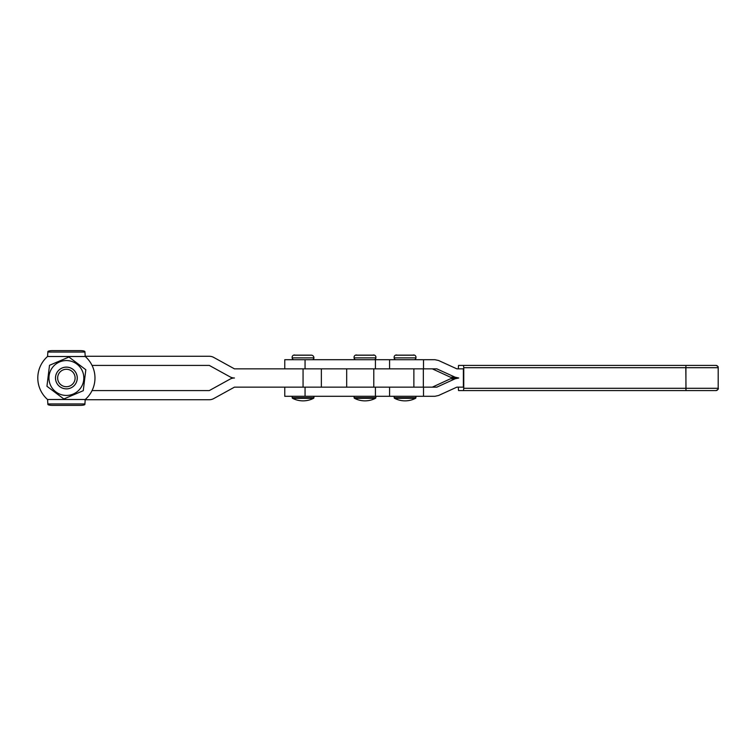 <?xml version="1.0" encoding="UTF-8"?>
<svg xmlns="http://www.w3.org/2000/svg" width="756" height="756" viewBox="0 0 756 756"><rect width="100%" height="100%" fill="white"/><g stroke="black" fill="none" stroke-linecap="round" stroke-linejoin="round"><path stroke-width="1.13" d="M715.866 365.422L705.48 365.422M305.055 359.705L305.055 368.852L284.766 368.852L284.766 359.705L434.936 359.705L438.546 360.489L456.86 368.852L463.381 368.852L463.381 387.148L456.86 387.148L438.546 395.501L434.936 396.295L284.766 396.295L284.766 387.148M389.586 359.705L389.586 368.852L436.826 368.852L455.121 377.206L458.75 378L450.434 377.206L432.328 368.852M389.586 368.852L375.42 368.852L375.42 359.705M305.055 368.852L375.42 368.852M458.278 368.852L458.533 365.422L686.032 365.422L685.805 367.709L463.759 367.709L463.759 388.291L685.805 388.291L686.032 390.578L458.533 390.578L458.278 387.148M463.504 390.578L463.759 388.291M463.759 367.709L463.504 365.422M432.328 387.148L450.434 378.784L454.044 378M423.511 396.295L423.511 387.148L389.586 387.148L389.586 396.295M450.434 378.784L455.121 378.784L436.826 387.148L423.511 387.148M455.121 378.784L458.75 378M423.511 359.705L423.511 368.852M375.42 396.295L375.42 387.148L284.88 387.148M375.42 387.148L389.586 387.148M305.055 396.295L305.055 387.148M715.866 390.578L686.032 390.578L685.805 367.709L686.032 365.422L715.913 365.422A2.287 2.287 -90 0 1 718.191 367.709L685.928 367.709L685.928 388.291L718.191 388.291L718.191 367.709C717.482 366.962 719.636 367.076 715.913 365.422M680.098 390.578L686.032 390.578M718.2 388.291C718.786 388.849 718.02 389.605 715.913 390.578L715.913 390.578A2.287 2.287 -90 0 0 718.191 388.291L718.2 367.709M84.965 356.274L209.308 356.274A9.148 9.148 0 0 1 213.721 357.418L234.464 368.852L303.061 368.852L303.061 387.148L234.454 387.148L213.721 398.582A9.148 9.148 0 0 1 209.308 399.726L84.965 399.726M92.052 365.422L209.308 365.422L230.041 376.857A9.148 9.148 0 0 0 234.464 378A9.148 9.148 0 0 0 230.041 379.134L209.308 390.578L92.052 390.578M303.061 387.148L321.357 387.148L321.357 368.852L303.061 368.852M50.34 384.823A17.435 17.435 0 0 1 59.563 361.954A17.435 17.435 0 0 1 82.432 371.177A17.435 17.435 0 0 1 73.209 394.046A17.435 17.435 0 0 1 50.34 384.823M85.825 369.731L68.947 357.03L49.509 365.299L46.948 386.269L63.825 398.97L83.264 390.701L85.825 369.731M397.391 355.216A2.287 2.287 0 0 0 394.188 357.871A1.833 1.833 0 0 0 396.021 359.705M412.71 355.216A2.287 2.287 0 0 1 415.913 357.871L394.188 357.871M414.08 359.705A1.833 1.833 0 0 0 415.913 357.871M415.545 398.317L394.556 398.317A0.69 0.69 0 0 1 394.188 397.703L415.913 397.703A0.69 0.69 0 0 1 415.545 398.317A22.869 22.869 0 0 1 394.556 398.317L415.545 398.317M394.188 396.295L394.188 397.703M415.913 396.295L415.913 397.703M311.869 355.216A2.287 2.287 0 0 0 311.292 355.14L311.292 355.14A2.287 2.287 0 0 0 310.725 355.216A2.287 2.287 0 0 1 311.292 355.14L294.831 355.14A2.287 2.287 0 0 1 295.398 355.216A2.287 2.287 0 0 0 292.203 357.871A1.833 1.833 0 0 0 294.027 359.705A1.833 1.833 0 0 1 292.203 357.871L313.929 357.871A1.833 1.833 0 0 1 312.096 359.705A1.833 1.833 0 0 0 313.929 357.871A2.74 2.74 0 0 0 311.869 355.216L294.254 355.216M292.203 396.295L292.203 397.703A0.69 0.69 0 0 0 292.572 398.317L313.551 398.317A0.69 0.69 0 0 0 313.929 397.703A0.69 0.69 0 0 1 313.551 398.317L292.572 398.317A0.69 0.69 0 0 1 292.203 397.703L313.929 397.703L313.929 396.295M357.314 355.216A2.287 2.287 0 0 0 354.12 357.871A1.833 1.833 0 0 0 355.944 359.705M372.642 355.216A2.287 2.287 0 0 1 375.845 357.871L354.12 357.871M374.012 359.705A1.833 1.833 0 0 0 375.845 357.871M375.467 398.317L354.488 398.317A0.69 0.69 0 0 1 354.12 397.703L375.845 397.703A0.69 0.69 0 0 1 375.467 398.317A22.869 22.869 0 0 1 354.488 398.317L375.467 398.317M354.12 396.295L354.12 397.703M375.845 396.295L375.845 397.703M313.551 398.317A22.869 22.869 0 0 1 292.572 398.317M47.864 399.896L47.543 399.499A28.586 28.586 0 0 1 47.543 356.501L47.864 356.104M84.908 356.104L85.23 356.501A28.586 28.586 0 0 1 85.23 399.499L84.908 399.896M84.908 403.95L47.864 403.95L47.543 399.499L85.23 399.499L84.908 403.95M80.334 405.377L52.438 405.377L80.334 405.377A4.574 1.03 180 0 0 84.908 404.347M47.864 352.05L47.864 351.653A4.574 1.03 0 0 1 52.438 350.623L80.334 350.623A4.574 1.03 0 0 1 84.908 351.653L85.23 356.501L47.543 356.501L47.864 352.05L84.908 352.05M52.438 405.377A4.574 1.03 180 0 1 47.864 404.347L47.864 403.95M66.386 386.722A8.722 8.722 0 0 1 57.654 378A8.722 8.722 0 0 1 66.386 369.278A8.722 8.722 0 0 1 75.109 378A8.722 8.722 0 0 1 66.386 386.722M66.386 367.142A10.858 10.858 0 0 0 55.519 378A10.858 10.858 0 0 0 66.386 388.858A10.886 10.886 0 0 1 55.49 378A10.886 10.886 0 0 1 66.386 367.114A10.886 10.886 0 0 1 77.273 378A10.886 10.886 0 0 1 66.386 388.886A10.858 10.858 0 0 0 77.244 378A10.858 10.858 0 0 0 66.386 367.142M373.795 387.148L373.795 368.852M413.872 387.148L413.872 368.852M450.434 377.206L455.121 377.206M413.853 355.216L396.248 355.216M373.785 355.216L356.17 355.216M346.683 387.148L346.683 368.852M423.341 387.148L423.341 368.852M413.286 355.14L396.815 355.14L413.286 355.14M373.209 355.14L356.747 355.14M311.292 355.14L294.831 355.14"/></g></svg>
